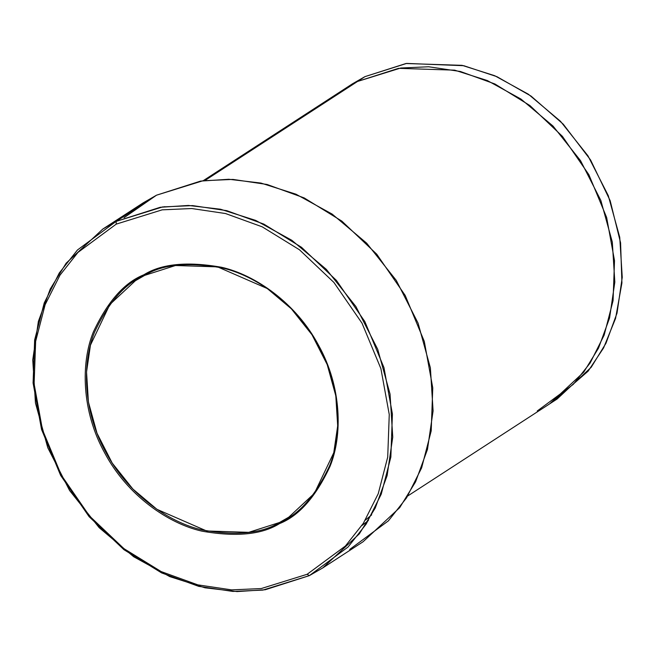 <?xml version="1.0" encoding="UTF-8"?>
<svg xmlns="http://www.w3.org/2000/svg" width="655" height="655" viewBox="0 0 655 655"><rect width="100%" height="100%" fill="white"/><g stroke="black" fill="none" stroke-linecap="round" stroke-linejoin="round"><path stroke-width="0.98" d="M144.73 275.346C162.276 264.366 187.993 261.877 221.881 267.87C255.008 275.313 295.782 303.118 318.232 345.283C341.525 387.023 342.139 435.117 329.686 465.607C315.571 495.868 298.836 514.838 279.488 522.51L279.513 523.607C298.991 515.886 315.833 496.785 330.046 466.327C342.581 435.641 341.967 387.22 318.518 345.201C295.913 302.749 254.877 274.764 221.521 267.273C187.412 261.239 161.523 263.752 143.854 274.797L144.73 275.346L135.388 280.717L109.827 304.51L90.456 345.128L86.534 371.999L88.417 402.031L97.014 433.25L112.226 463.093L132.883 489.048L156.946 509.32L206.661 530.984L248.744 532.343L279.488 522.51L288.83 517.139L314.392 493.346L333.763 452.728L337.693 425.856L335.802 395.825L327.213 364.606L311.993 334.762L291.344 308.808L267.273 288.536L217.558 266.872L175.474 265.512L144.73 275.346L143.854 274.797C161.523 263.752 187.412 261.239 221.521 267.273C254.877 274.764 295.913 302.749 318.518 345.201C341.967 387.22 342.581 435.641 330.046 466.327C315.833 496.785 298.991 515.886 279.513 523.607C261.853 534.66 235.964 537.166 201.846 531.131C168.499 523.64 127.455 495.655 104.857 453.211C81.408 411.193 80.786 362.772 93.321 332.077C107.535 301.619 124.384 282.526 143.854 274.797C124.384 282.526 107.535 301.619 93.321 332.077C80.786 362.772 81.408 411.193 104.857 453.211C127.455 495.655 168.499 523.64 201.846 531.131C235.964 537.166 261.853 534.66 279.513 523.607L279.488 522.51C261.943 533.481 236.226 535.978 202.338 529.985C169.211 522.543 128.437 494.738 105.987 452.572C82.694 410.832 82.08 362.731 94.533 332.249C108.656 301.988 125.383 283.017 144.73 275.346M124.057 217.689L156.512 195.19L116.172 221.382L116.23 224.125L162.145 209.846L191.768 208.527L225.525 213.538L262.197 226.827L299.425 249.752L333.903 282.444L362.027 323.202L380.899 368.634L389.258 414.533L387.719 457.059L378.254 493.665L363.369 523.271L345.422 546L307.138 574.279L261.23 588.558L231.608 589.877L197.843 584.866L161.179 571.586L123.951 548.653L89.465 515.96L61.341 475.202L42.469 429.77L34.109 383.871L35.648 341.345L45.113 304.739L60.006 275.133L77.953 252.412L116.23 224.125L116.172 221.382L77.446 249.997L59.278 272.988L44.221 302.946L34.641 339.978L33.086 383.003L41.543 429.443L60.637 475.407L89.088 516.648L123.983 549.717L161.646 572.92L198.743 586.356L232.902 591.432L262.868 590.098L309.324 575.647L307.138 574.279L345.422 546L363.369 523.271L378.254 493.665L387.719 457.059L389.258 414.533L380.899 368.634L362.027 323.202L333.903 282.444L299.425 249.752L262.197 226.827L225.525 213.538L191.768 208.527L162.145 209.846L116.23 224.125L77.953 252.412L60.006 275.133L45.113 304.739L35.648 341.345L34.109 383.871L42.469 429.77L61.341 475.202L89.465 515.96L123.951 548.653L161.179 571.586L197.843 584.866L231.608 589.877L261.23 588.558L307.138 574.279L309.324 575.647L265.259 589.746L237.061 591.58L204.941 587.789L169.85 576.637L133.677 556.742L99.183 527.684L69.586 490.48L47.774 447.709L35.452 402.964L32.75 359.914L38.375 321.4L50.247 289.019L66.147 263.187L102.778 229.078L116.172 221.382L156.512 195.19L143.126 202.894L102.778 229.078M164.315 206.865L164.732 206.653L164.315 206.865M368.429 520.496L361.879 525.539M371.68 514.871L365.343 520.119M345.087 88.613L364.974 76.627L405.961 63.519L462.078 65.336L494.713 75.71L528.364 94.214L560.451 121.249L587.985 155.857L608.282 195.64L619.736 237.266L622.25 277.311L617.018 313.139L605.973 343.261L591.187 367.291L557.11 399.018L549.676 403.84L583.761 372.122L598.539 348.083L609.584 317.962L614.824 282.133L612.31 242.088L600.848 200.463L580.551 160.68L553.025 126.071L520.93 99.036L487.287 80.532L454.644 70.159L398.535 68.341L357.54 81.449L204.958 180.485L364.974 76.627L352.513 83.791L203.173 180.723M357.54 81.449L400.754 68.014L428.632 66.769L460.408 71.493L494.918 83.987L529.952 105.57L562.408 136.338L588.878 174.697L606.636 217.46L614.513 260.657L613.064 300.686L604.156 335.131L590.139 363.001L573.248 384.387L537.223 411.004M322.719 567.95L309.324 575.647L348.051 547.031L366.21 524.041L381.276 494.083L390.855 457.051L392.41 414.026L383.953 367.586L364.86 321.621L336.408 280.381L301.513 247.303L263.85 224.108L226.753 210.664L192.595 205.596L162.628 206.931L116.172 221.382L160.238 207.283L188.435 205.449L220.555 209.24L255.647 220.391L291.819 240.279L326.313 269.344L355.911 306.548L377.722 349.32L390.044 394.064L392.746 437.114L387.121 475.628L375.25 508.01L359.349 533.841L322.719 567.95L363.058 541.767L399.697 507.658L415.589 481.826L427.461 449.445L433.086 410.931L430.384 367.881L418.07 323.136L396.25 280.365L366.653 243.161L332.159 214.095L295.986 194.207L260.903 183.056L228.775 179.265L200.577 181.099L156.512 195.19L202.968 180.747L232.934 179.413L267.093 184.481L304.19 197.925L341.861 221.12L376.748 254.197L405.199 295.438L424.293 341.402L432.758 387.842L431.203 430.867L421.624 467.899L406.558 497.857L388.399 520.848L349.672 549.463M364.974 76.627L406.624 63.42L463.781 65.705L496.973 76.692L531.058 96.088L563.292 124.221L590.564 159.951L610.157 200.667L620.58 242.825L621.923 282.944L615.569 318.42L603.599 347.911L588.133 371.172L553.385 401.351M549.676 403.848L407.77 495.95"/></g></svg>
